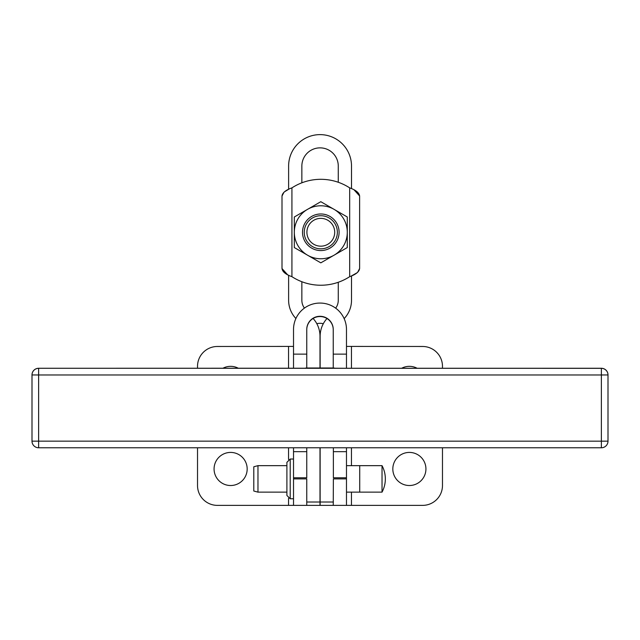 <?xml version="1.0" encoding="UTF-8"?>
<svg xmlns="http://www.w3.org/2000/svg" width="640" height="640" viewBox="0 0 640 640"><rect width="100%" height="100%" fill="white"/><g stroke="black" fill="none" stroke-linecap="round" stroke-linejoin="round"><path stroke-width="0.96" d="M32 374.896L32 441.152L32 374.896A6.624 6.624 0 0 1 38.624 368.272L306.76 368.224L306.76 354.128L293.52 354.128L293.52 368.272L38.624 368.272A6.624 6.624 0 0 0 32 374.896M346.48 465.656L359.728 465.656L359.728 492.136L382.032 492.136L382.032 465.656A28.136 28.136 0 0 1 382.032 492.136M286.896 490.08L286.896 462.344L286.896 495.448L290.208 498.76L290.208 459.032L293.52 459.032M359.728 465.656L382.032 465.656M286.896 492.136L257.968 492.136L257.968 465.656L286.896 465.656M257.968 465.656L253.792 466.776L253.792 491.024L257.968 492.136M339.104 232.272A18.296 18.296 0 0 0 320.808 213.976A18.296 18.296 0 0 0 302.512 232.272A18.296 18.296 0 0 0 320.808 250.568A18.296 18.296 0 0 0 339.104 232.272M347.288 232.272A26.48 26.48 0 0 0 334.048 209.336L347.288 216.984L347.288 247.56L320.808 262.848L294.32 247.56L294.32 216.984L320.808 201.696L334.048 209.336A26.48 26.48 0 0 0 297.872 245.512A26.48 26.48 0 0 0 347.288 232.272M282 268.48L282 196.064L282 268.48C282.408 271.744 285.712 274.472 291.928 276.672A52.968 52.968 0 0 0 349.68 276.672C355.888 274.472 359.2 271.744 359.616 268.48L359.616 196.064C359.208 192.8 355.896 190.072 349.68 187.872A52.968 52.968 0 0 0 291.928 187.872C285.72 190.072 282.408 192.8 282 196.064L283.968 192.224M351.512 188.64L351.512 166.072A31.448 31.448 0 0 0 320.064 134.624A31.448 31.448 0 0 0 288.616 166.072L288.616 189.32L284.392 191.864M338.272 182.272L338.272 166.072A18.208 18.208 0 0 0 320.064 147.864A18.208 18.208 0 0 0 301.856 166.072L301.856 182.808M320.136 447.776L320.136 505.376L346.48 505.376L346.48 447.776M409.376 485.52A16.552 16.552 0 0 1 392.824 468.968A16.552 16.552 0 0 1 409.376 452.416A16.552 16.552 0 0 1 425.928 468.968A16.552 16.552 0 0 1 409.376 485.52M401.624 368.272A16.552 16.552 0 0 1 417.136 368.272M346.48 346.416L422.624 346.48A19.864 19.864 0 0 1 442.48 366.344L442.48 368.272M442.48 447.776L442.48 485.52A19.864 19.864 0 0 1 422.624 505.376L346.48 505.376M293.52 447.776L293.52 505.376L217.376 505.376A19.864 19.864 0 0 1 197.52 485.52L197.52 447.776M197.52 368.272L197.52 366.344A19.864 19.864 0 0 1 217.376 346.48L293.52 346.416M222.864 368.272A16.552 16.552 0 0 1 238.376 368.272M230.624 485.52A16.552 16.552 0 0 1 214.072 468.968A16.552 16.552 0 0 1 230.624 452.416A16.552 16.552 0 0 1 247.176 468.968A16.552 16.552 0 0 1 230.624 485.52M304.256 232.272A16.552 16.552 0 0 0 320.808 248.824A16.552 16.552 0 0 0 337.36 232.272A16.552 16.552 0 0 0 320.808 215.72A16.552 16.552 0 0 0 304.256 232.272M306.904 232.272A13.904 13.904 0 0 1 320.808 218.368A13.904 13.904 0 0 1 334.712 232.272A13.904 13.904 0 0 1 320.808 246.176A13.904 13.904 0 0 1 306.904 232.272M323.304 323.728A13.24 13.24 0 0 0 316.816 323.696M293.52 505.376L306.76 505.376L306.76 502.016L320 502.016L320 505.376L306.76 505.376M333.24 505.376L333.376 478.896L346.48 478.896M313.12 318.456L313.768 319.224A26.48 26.48 0 0 1 320 336.296L320 367.992M320 447.776L320 502.016M301.856 281.736L301.856 300.264A13.24 13.24 0 0 0 304.424 308.096M295.88 318.552L294.856 317.336A26.48 26.48 0 0 1 288.616 300.264L288.616 275.224M326.968 318.512L326.368 319.224A26.48 26.48 0 0 0 320.136 336.296L320.136 367.992M338.272 282.272L338.272 300.264A13.24 13.24 0 0 1 335.664 308.16M344.168 318.656L345.28 317.336A26.48 26.48 0 0 0 351.512 300.264L351.512 275.896M306.76 502.016L306.76 478.896L293.52 478.896M320.136 502.016L333.376 502.016M346.48 477.784L333.376 477.784L333.376 447.776M293.52 477.784L306.76 477.784L306.76 447.776M293.52 354.128L293.52 329.48A26.416 26.416 180 0 1 319.936 303.064L320.064 303.064A26.416 26.416 180 0 1 346.48 329.48L346.48 354.128L333.24 354.128L333.24 329.48A13.176 13.176 -0 0 0 320.064 316.304L319.936 316.304A13.176 13.176 -0 0 0 306.76 329.48L306.76 354.128M306.76 329.728A13.176 13.176 180 0 1 319.936 316.552L320.064 316.552A13.176 13.176 180 0 1 333.24 329.728M333.24 354.128L333.24 368.224L346.48 368.272L346.48 354.128M287.528 274.68L282 268.552M359.616 196.064L359.616 268.48M359.616 268.512L357.64 272.32M357.224 272.68L351.512 275.904M354.08 189.864L359.616 195.984M601.376 447.776L601.376 447.776A6.624 6.624 0 0 0 608 441.152L601.376 441.176L601.376 447.776L38.624 447.776L38.624 374.968L601.376 374.968L601.376 441.176L32 441.152A6.624 6.624 180 0 0 38.624 447.776L601.376 447.776A6.624 6.624 180 0 0 608 441.152L608 374.896A6.624 6.624 0 0 0 601.376 368.272A6.624 6.624 0 0 1 608 374.896M33.936 370.264A6.624 6.624 180 0 0 32 374.944L38.624 374.968L38.624 368.328A6.624 6.624 180 0 0 33.936 370.264M601.376 368.272L346.48 368.272L601.376 368.272L601.376 374.968L608 374.944A6.624 6.624 180 0 0 601.376 368.328L38.624 368.272M346.48 451.672L333.376 451.672M306.76 451.672L293.52 451.672M351.448 346.48L351.448 368.272M351.448 447.776L351.448 465.656M351.448 492.136L351.448 505.376M288.552 505.376L288.552 498.312M288.552 459.48L288.552 447.776M288.552 368.272L288.552 346.48M291.928 187.872L291.928 276.672M349.68 276.672L349.68 187.872M335.064 368.248A6.624 6.624 180 0 0 333.24 367.992L306.76 367.992L333.24 367.992A6.624 6.624 0 0 1 335.064 368.248M306.76 367.992L306.76 367.992A6.624 6.624 180 0 0 304.936 368.248A6.624 6.624 0 0 1 306.76 367.992M346.48 492.136L359.728 492.136M290.208 498.76L293.52 498.76M290.208 459.032L286.896 462.344M32 441.152A6.624 6.624 0 0 0 38.624 447.776M346.48 368.272L333.608 368.232M293.52 368.272L306.392 368.232"/></g></svg>
